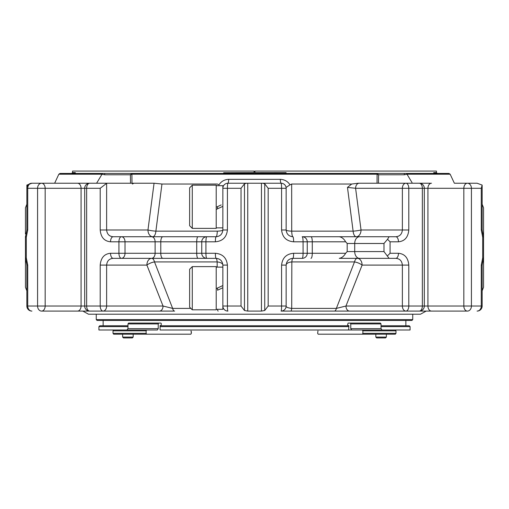 <?xml version="1.0" encoding="UTF-8"?>
<svg xmlns="http://www.w3.org/2000/svg" width="509" height="509" viewBox="0 0 509 509"><rect width="100%" height="100%" fill="white"/><g stroke="black" fill="none" stroke-linecap="round" stroke-linejoin="round"><path stroke-width="0.76" d="M357.331 258.343A6.751 3.207 -90 0 0 354.499 261.925A6.751 2.316 -158.6 0 1 362.103 265.094A6.751 4.772 90 0 0 357.331 258.343L339.268 258.343C341.793 257.948 343.919 256.262 345.643 253.278L347.183 251.586L354.716 251.586L354.716 243.487L347.183 243.487L347.183 251.586M345.643 253.278L312.278 253.278L312.278 241.8L345.643 241.8L347.183 243.487M339.268 258.343L395.811 258.343A5.065 2.66 -90 0 0 398.471 253.278C404.7 253.87 408.142 257.808 408.797 265.094L408.797 306.024A5.065 2.85 -90 0 1 405.947 311.088A5.065 3.582 -90 0 1 402.371 306.024L422.362 306.024L422.362 188.292L424.321 188.292A5.065 5.065 0 0 0 419.263 183.227A5.065 3.099 90 0 1 422.362 188.292L408.797 188.292A5.065 2.85 -90 0 0 405.947 183.227A5.065 3.582 90 0 0 402.371 188.292L408.797 188.292L408.797 229.985C408.135 237.27 404.693 241.209 398.471 241.8A5.065 2.66 -90 0 0 395.811 236.736C399.737 236.443 401.925 234.191 402.371 229.985L361.034 229.985A6.751 0.865 -7.4 0 1 353.119 231.156A6.751 3.194 -90 0 0 356.262 236.736A6.751 4.772 90 0 0 361.034 229.985L355.6 188.292L347.475 187.414L351.725 184.023L358.234 183.227L383.341 183.227M482.437 262.148A5.065 1.724 -0 0 0 483.55 261.072L483.55 207.787L482.15 204.287M483.55 261.072L483.55 287.286L482.15 290.785M477.086 183.227L454.359 183.227L477.086 183.227L482.125 185.072L482.15 185.467M389.086 258.343L383.983 251.586L354.716 251.586A6.751 4.772 -90 0 0 359.494 258.343L395.811 258.343C399.743 258.636 401.925 260.888 402.371 265.094L362.103 265.094L345.961 306.024A5.065 3.582 -90 0 0 349.537 311.088L281.083 311.088A5.065 5.065 0 0 0 286.147 306.024L286.147 265.094L281.585 265.094C282.374 257.847 286.389 253.902 293.623 253.278A5.065 0.725 -90 0 1 292.898 258.343C288.845 258.699 286.592 260.952 286.147 265.094A6.751 3.207 180 0 1 291.842 261.925A6.751 1.196 90 0 1 292.898 258.343L302.181 258.343A5.065 5.065 0 0 0 307.245 253.278L307.245 241.8L312.278 241.8A5.065 1.292 -90 0 0 310.986 236.736L302.181 236.736A5.065 0.897 90 0 1 303.078 241.8L307.245 241.8A5.065 5.065 0 0 0 302.181 236.736L395.811 236.736M359.494 236.736L389.086 236.736L387.534 239.287L383.983 243.487L354.716 243.487A6.751 4.772 -90 0 1 359.494 236.736L339.268 236.736C341.793 237.124 343.919 238.816 345.643 241.8M310.986 236.736L339.268 236.736M430.315 183.227L359.182 183.227A5.065 3.582 90 0 0 355.6 188.292L402.371 188.292L402.371 229.985L408.797 229.985M483.55 222.051L483.55 237.207L482.697 237.207A5.065 2.609 -23.6 0 0 483.124 235.177L482.15 229.985L482.15 185.543M483.55 273.028L483.55 257.872A5.065 5.065 0 0 1 483.124 259.895A5.065 2.609 -156.4 0 0 482.697 257.872L482.697 237.207L481.272 229.985L481.272 188.292L482.125 185.072M431.498 183.227A5.065 3.582 90 0 0 427.923 188.292L463.839 188.292A5.065 3.582 90 0 1 467.421 183.227A5.065 4.002 90 0 1 471.423 188.292L481.272 188.292M244.473 183.813L244.473 310.503L241.031 306.024L241.031 188.292L244.473 183.813L246.439 183.227L227.917 183.227A6.751 0.878 90 0 0 228.713 179.327L280.287 179.327C284.537 179.524 287.776 181.363 289.996 184.843L291.663 184.023L291.714 231.156A6.751 1.19 0 0 1 286.147 230.004A6.751 1.19 0 0 1 286.147 229.985C286.592 234.121 288.838 236.373 292.898 236.736A5.065 0.725 90 0 1 293.623 241.8C286.382 241.164 282.368 237.226 281.585 229.985L281.585 188.292L268.173 188.292L264.731 183.813L262.746 183.227L281.083 183.227A5.065 5.065 0 0 1 286.147 188.292L286.147 229.985L281.585 229.985M288.527 259.946A6.751 6.751 0 0 0 288.158 260.284A6.751 6.751 0 0 1 288.527 259.946M387.534 239.287L390.066 241.8L398.471 241.8M387.534 255.785L390.066 253.278L390.066 241.8M483.124 259.895L482.15 265.094L481.272 265.094L482.697 257.872L483.55 257.872M358.234 183.227L359.182 183.227L358.234 183.227M292.898 236.736A6.751 1.203 90 0 1 291.714 231.156L353.119 231.156L347.475 187.414M289.996 184.843L286.153 187.395L286.147 201.329M286.147 192.65L286.153 192.052M286.185 201.303L286.153 230.004M350.237 323.069L380.369 323.069L381.025 323.915L381.025 328.661L350.771 328.661L350.771 323.915L350.237 323.069L348.111 323.069L347.583 324.761L348.111 325.601L348.913 325.601L348.627 329.991L364.514 329.991M381.025 325.773L409.242 325.773L410.082 326.619L410.082 329.991L382.055 329.991L381.025 328.661M350.771 328.661L351.604 329.991L395.328 329.991L395.983 330.837L362.879 330.837L362.351 329.991M375.82 337.079L376.66 337.925L385.523 337.925L386.369 337.079L375.82 337.079L375.82 334.197L362.351 334.197L362.879 333.35L362.879 330.837M362.879 333.35L395.983 333.35L395.983 330.837M340.782 334.197L318.182 334.197L317.654 333.35L317.96 330.914L317.654 333.35L318.182 334.197L395.328 334.197L386.369 334.197L386.369 337.079M395.983 333.35L395.328 334.197M377.035 183.227L377.099 174.205L378.594 174.765L404.381 174.765L404.241 173.435L448.951 173.435L450.153 174.205L406.977 174.205L412.016 182.559M404.381 174.765L406.977 174.205L406.042 173.435L377.277 173.435L378.435 174.606M246.439 183.227L261.454 183.227L261.454 311.088L264.731 310.503L268.173 306.024L268.173 188.292M334.388 311.088A5.065 2.227 -90 0 0 336.36 308.403L354.499 261.925L291.842 261.925L291.708 308.403C287.916 307.945 286.064 307.15 286.147 306.024L281.585 306.024L281.585 265.094M290.811 311.088A5.065 1.012 -90 0 0 291.708 308.403L336.36 308.403L345.961 306.024L402.371 306.024L402.371 265.094L408.797 265.094M349.537 311.088L419.263 311.088A5.065 3.099 -90 0 0 422.362 306.024L427.923 306.024A5.065 3.582 90 0 0 431.498 311.088L420.676 311.088M377.831 173.995L378.594 174.765L378.48 183.227M96.258 319.614L412.742 319.614L411.896 320.454L97.104 320.454L96.258 319.614L96.258 314.212L88.534 314.212L420.466 314.212L426.16 311.088L467.421 311.088A5.065 4.002 -90 0 0 471.423 306.024L471.423 188.292L463.839 188.292L463.839 306.024A5.065 3.582 90 0 0 467.421 311.088L435.99 311.088M286.204 173.435L286.058 172.608L254.92 172.64L254.92 171.075L436.455 171.075L436.455 172.64L437.256 173.435M291.663 184.023L351.725 184.023M280.287 179.327A6.751 0.878 -90 0 0 281.083 183.227L261.454 183.227M433.827 173.435L433.827 172.742L434.514 173.435M433.827 172.742C437.377 172.653 437.339 172.608 433.7 172.608M96.608 183.227L102.023 174.205L104.619 174.765L130.406 174.765L131.901 174.205L377.099 174.205L376.342 173.435L377.277 173.435L132.658 173.435L131.901 174.205L131.99 182.559M71.744 173.435L72.545 172.64L72.545 171.075L254.08 171.075L254.08 172.64L223.674 172.742L223.553 173.435M254.92 171.329L254.08 171.329M75.173 172.742C71.623 172.653 71.661 172.608 75.3 172.608L75.3 173.435M74.486 173.435L75.3 172.608M268.173 306.024L281.585 306.024A5.065 0.503 -90 0 1 281.083 311.088L426.16 311.088M481.272 265.094L481.272 306.024A5.065 4.187 -90 0 1 477.086 311.088A5.065 5.065 0 0 0 482.15 306.024L427.923 306.024L427.923 188.292L424.321 188.292L424.321 306.024A5.065 5.065 0 0 1 419.263 311.088L405.947 311.088M26.563 232.925A5.065 1.724 180 0 0 25.45 234.006L25.45 207.787L26.85 204.287M25.45 234.006L25.45 222.051M25.45 273.028L25.45 257.872A5.065 5.065 0 0 0 25.876 259.895L25.876 259.895A5.065 2.609 156.4 0 1 26.303 257.872L25.45 257.872L25.45 287.286L26.85 290.785M79.538 183.227L78.685 183.227L79.538 183.227M58.847 174.205L60.049 173.435L104.759 173.435L102.958 173.435L102.023 174.205L58.847 174.205L54.641 183.227L31.914 183.227A5.065 4.187 90 0 0 27.728 188.292L45.161 188.292A5.065 3.582 -90 0 0 41.579 183.227L90.736 183.227M41.579 183.227A5.065 4.002 -90 0 0 37.577 188.292L37.577 306.024L45.161 306.024A5.065 3.582 -90 0 1 41.579 311.088L88.324 311.088L41.579 311.088A5.065 4.002 90 0 1 37.577 306.024L27.728 306.024L27.728 265.094L26.303 257.872L26.303 237.207L27.728 229.985L27.728 188.292L26.85 188.292A5.065 5.065 0 0 1 31.914 183.227L26.875 185.072L27.238 186.351M25.45 257.872L25.45 237.207L26.303 237.207A5.065 2.609 -156.4 0 1 25.876 235.177A5.065 5.065 0 0 0 25.45 237.207M113.189 258.343C109.263 258.636 107.075 260.882 106.629 265.094L100.203 265.094C100.865 257.802 104.307 253.864 110.529 253.278A5.065 2.66 -90 0 0 113.189 258.343L151.523 258.343A5.065 3.582 90 0 0 155.105 253.278L118.934 253.278A5.065 2.5 -90 0 0 121.435 258.343A5.065 3.582 -90 0 0 125.017 253.278L125.017 241.8A5.065 3.582 -90 0 0 121.435 236.736A5.065 2.5 90 0 0 118.934 241.8L155.105 241.8L155.105 253.278L160.78 253.278L160.78 241.8L155.105 241.8A5.065 3.582 90 0 0 151.523 236.736L216.102 236.736A5.065 0.725 90 0 0 215.377 241.8C222.611 241.171 226.626 237.232 227.415 229.985L227.415 188.292L241.031 188.292M217.171 267.117L217.158 261.925A6.751 3.207 180 0 1 222.853 265.094C222.408 260.952 220.162 258.706 216.102 258.343L151.669 258.343A6.751 4.772 -90 0 0 146.897 265.094A6.751 2.316 158.6 0 1 154.501 261.925A6.751 3.207 90 0 0 151.669 258.343L206.819 258.343A5.065 5.065 0 0 1 201.755 253.278L205.922 253.278L205.922 241.8L215.377 241.8M162.874 236.736A5.065 2.093 -90 0 0 160.78 241.8L196.722 241.8A5.065 1.292 90 0 1 198.014 236.736L206.819 236.736A5.065 5.065 0 0 0 201.755 241.8L201.755 253.278L160.78 253.278A5.065 2.093 -90 0 0 162.874 258.343M125.659 183.227L89.737 183.227L154.062 183.227L147.966 229.985A6.751 4.772 -90 0 0 152.738 236.736A6.751 3.194 90 0 0 155.881 231.156A6.751 0.865 7.4 0 1 147.966 229.985L106.629 229.985C107.075 234.185 109.257 236.437 113.189 236.736A5.065 2.66 90 0 0 110.529 241.8C104.3 241.202 100.858 237.264 100.203 229.985L100.203 188.292L106.629 183.329L106.629 229.985L100.203 229.985M107.348 183.227L106.629 183.329M26.875 185.072L26.85 229.985L25.876 235.177M113.189 236.736L151.523 236.736M152.738 236.736L121.435 236.736M215.377 253.278L205.922 253.278A5.065 0.897 -90 0 0 206.819 258.343L216.102 258.343A5.065 0.725 -90 0 1 215.377 253.278C222.618 253.915 226.632 257.853 227.415 265.094L222.853 265.094L222.853 309.313L216.204 309.313M198.014 258.343A5.065 1.292 -90 0 1 196.722 253.278L196.722 241.8L205.922 241.8A5.065 0.897 90 0 1 206.819 236.736L216.102 236.736C220.155 236.373 222.408 234.121 222.853 229.985L227.415 229.985M154.062 183.227L161.957 184.023L155.881 231.156L217.286 231.156A6.751 1.203 -90 0 1 216.102 236.736M130.52 183.227L130.406 174.765L131.723 173.435L132.658 173.435L104.759 173.435L104.619 174.765M77.502 311.088A5.065 3.582 90 0 0 81.077 306.024L45.161 306.024L45.161 188.292L81.077 188.292L81.077 306.024L86.638 306.024A5.065 3.099 90 0 0 89.737 311.088L103.053 311.088A5.065 3.582 -90 0 0 106.629 306.024L100.203 306.024A5.065 2.85 90 0 0 103.053 311.088L159.463 311.088A5.065 3.582 90 0 0 163.039 306.024L146.897 265.094L106.629 265.094L106.629 306.024L163.039 306.024L172.64 308.403A5.065 2.227 90 0 0 174.612 311.088L159.463 311.088M216.102 258.343A6.751 1.196 -90 0 1 217.158 261.925L154.501 261.925L172.64 308.403L190.869 308.403M220.473 235.126A6.751 6.751 0 0 0 220.842 234.789M216.204 185.677L222.853 185.677L222.853 188.292L227.415 188.292A5.065 0.503 90 0 1 227.917 183.227A5.065 5.065 0 0 0 222.853 188.292L222.853 229.985A6.751 1.19 0 0 1 222.853 230.004A6.751 1.19 0 0 1 217.286 231.156M161.957 184.023L217.337 184.023L219.004 184.843C221.224 181.363 224.463 179.524 228.713 179.327M133.861 183.227L132.378 184.023M130.565 174.606L131.182 173.983M73.01 311.088L174.612 311.088M217.419 309.313A5.065 1.012 90 0 0 218.189 311.088M244.473 310.503L247.749 311.088L247.749 183.227M261.454 311.088L247.749 311.088M241.031 306.024L227.415 306.024A5.065 0.503 -90 0 0 227.917 311.088A5.065 5.065 0 0 1 222.853 306.024L227.415 306.024L227.415 265.094M420.466 314.212L96.258 314.212M348.913 325.773L160.087 325.773M127.975 325.773L99.758 325.773L98.918 326.619L127.975 326.619M410.082 326.619L381.025 326.619M348.913 326.619L160.087 326.619M98.918 326.619L98.918 329.991L126.945 329.991L127.975 328.661L127.975 323.915L128.631 323.069L158.763 323.069L158.229 323.915L158.229 328.661L127.975 328.661M144.486 329.991L157.396 329.991L158.229 328.661M158.763 323.069L160.889 323.069L161.417 323.915L160.889 325.601L160.087 325.601L160.087 329.991L348.627 329.991M191.346 331.677L191.346 333.35L191.04 330.914M191.346 333.35L190.818 334.197L168.218 334.197M113.672 334.197L113.017 333.35L146.121 333.35L146.649 334.197L133.18 334.197L133.18 337.079L122.631 337.079L122.631 334.197L113.672 334.197L190.818 334.197M113.017 333.35L113.017 330.837L113.672 329.991L146.649 329.991L146.121 330.837L113.017 330.837M146.121 333.35L146.121 330.837M146.649 329.991L157.396 329.991M217.865 290.073L222.853 287.75L217.865 290.073M216.204 288.648L222.853 285.549L216.204 288.648M216.204 266.621L216.204 309.816L192.281 309.816L192.281 266.621L216.204 266.621M192.281 266.621L189.628 269.274L189.628 307.156L192.281 309.816M221.192 204.917L216.204 207.239L221.192 204.917M222.853 206.342L216.204 209.441L222.853 206.342M216.204 185.174L216.204 228.369L192.281 228.369L192.281 185.174L216.204 185.174M192.281 185.174L189.628 187.834L189.628 225.716L192.281 228.369M133.18 337.079L132.34 337.925L123.477 337.925L122.631 337.079M307.245 253.278L303.078 253.278A5.065 0.897 -90 0 1 302.181 258.343A5.065 5.065 0 0 0 307.245 253.278L312.278 253.278A5.065 1.292 -90 0 1 310.986 258.343M482.437 232.925A5.065 1.724 0 0 1 483.55 234.006M307.245 241.8A5.065 5.065 0 0 0 302.181 236.736M383.983 243.487L383.983 251.586M286.147 188.292L281.585 188.292A5.065 0.503 90 0 0 281.083 183.227M293.623 241.8L303.078 241.8L303.078 253.278L293.623 253.278M398.471 253.278L390.066 253.278M481.272 229.985L482.15 229.985M350.771 323.915L381.025 323.915M264.731 310.503L264.731 183.813M26.563 262.148A5.065 1.724 180 0 1 25.45 261.072M100.203 265.094L100.203 306.024L86.638 306.024L86.638 188.292A5.065 3.099 90 0 1 89.737 183.227A5.065 5.065 0 0 0 84.679 188.292L100.203 188.292M27.728 229.985L26.85 229.985M27.728 265.094L26.85 265.094L26.85 306.024A5.065 5.065 0 0 0 31.914 311.088A5.065 4.187 90 0 1 27.728 306.024L26.85 306.024M89.737 311.088A5.065 5.065 0 0 1 84.679 306.024L84.679 188.292L81.077 188.292A5.065 3.582 -90 0 0 77.502 183.227M110.529 253.278L118.934 253.278L118.934 241.8L110.529 241.8M127.975 323.915L158.229 323.915M217.534 288.03L217.534 290.225M217.534 206.622L217.534 208.824M483.55 237.207A5.065 5.065 0 0 0 483.124 235.177M482.15 306.024L482.15 265.094M450.153 174.205L454.359 183.227M25.876 259.895L26.85 265.094M216.204 227.873L222.853 227.873L222.847 230.004M88.534 314.212L82.84 311.088M412.742 319.614L412.742 314.212M405.864 325.773L405.864 320.454M103.136 325.773L103.136 320.454M216.204 267.117L222.853 267.117"/></g></svg>
